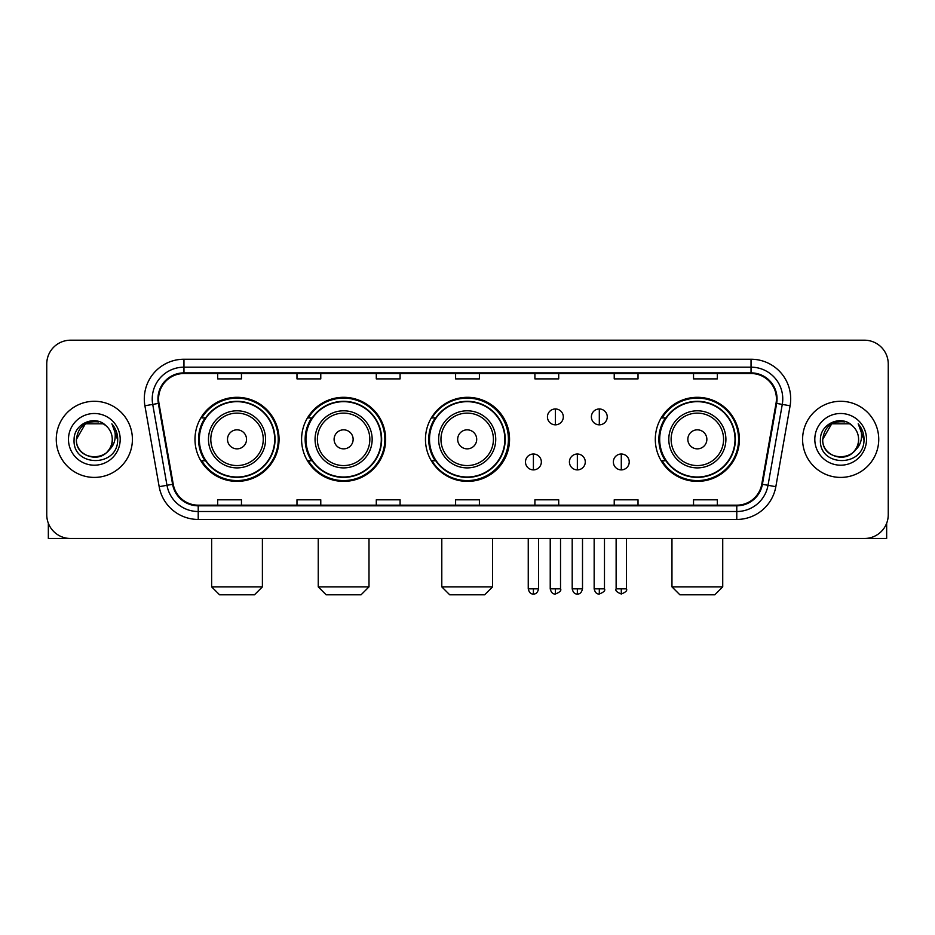 <?xml version="1.0" encoding="UTF-8"?>
<svg xmlns="http://www.w3.org/2000/svg" width="935" height="935" viewBox="0 0 935 935"><rect width="100%" height="100%" fill="white"/><g stroke="black" fill="none" stroke-linecap="round" stroke-linejoin="round"><path stroke-width="1.4" d="M655.306 439.345A42.04 42.04 0 0 0 697.346 481.385A42.04 42.04 0 0 0 739.386 439.345A42.04 42.04 0 0 0 697.346 397.305A42.04 42.04 0 0 0 655.306 439.345M425.46 439.345A42.04 42.04 0 0 0 467.5 481.385A42.04 42.04 0 0 0 509.54 439.345A42.04 42.04 0 0 0 467.5 397.305A42.04 42.04 0 0 0 425.46 439.345M301.584 439.345A42.04 42.04 0 0 0 343.613 481.385A42.04 42.04 0 0 0 385.652 439.345A42.04 42.04 0 0 0 343.613 397.305A42.04 42.04 0 0 0 301.584 439.345M194.983 439.345A42.04 42.04 0 0 0 237.023 481.385A42.04 42.04 0 0 0 279.051 439.345A42.04 42.04 0 0 0 237.023 397.305A42.04 42.04 0 0 0 194.983 439.345M205.069 460.756A38.464 38.464 0 0 1 205.069 417.933M311.659 460.756A38.464 38.464 0 0 1 311.659 417.933M435.231 460.756A38.464 38.464 0 0 1 435.231 417.933M665.393 460.756A38.464 38.464 0 0 1 665.393 417.933M46.75 363.995L46.75 514.694A23.796 23.796 0 0 0 70.546 538.49L864.454 538.49A23.796 23.796 0 0 0 888.25 514.694L888.25 363.995A23.796 23.796 0 0 0 864.454 340.2L70.546 340.2A23.796 23.796 0 0 0 46.75 363.995L46.75 514.694M56.264 439.345A38.066 38.066 0 0 0 94.341 477.411A38.066 38.066 0 0 0 132.408 439.345A38.066 38.066 0 0 0 94.341 401.279A38.066 38.066 0 0 0 56.264 439.345A38.066 38.066 0 0 0 94.341 477.411A38.066 38.066 0 0 0 132.408 439.345A38.066 38.066 0 0 0 94.341 401.279A38.066 38.066 0 0 0 56.264 439.345M802.592 439.345A38.066 38.066 0 0 0 840.658 477.411A38.066 38.066 0 0 0 878.736 439.345A38.066 38.066 0 0 0 840.658 401.279A38.066 38.066 0 0 0 802.592 439.345A38.066 38.066 0 0 0 840.658 477.411A38.066 38.066 0 0 0 878.736 439.345A38.066 38.066 0 0 0 840.658 401.279A38.066 38.066 0 0 0 802.592 439.345M158.576 398.894A25.385 25.385 0 0 1 183.961 373.521L751.039 373.521A25.385 25.385 0 0 1 776.038 403.301L761.768 484.201A25.385 25.385 0 0 1 736.78 505.169L198.22 505.169A25.385 25.385 0 0 1 173.232 484.201L158.962 403.301A25.385 25.385 0 0 1 158.576 398.894M157.945 398.894A26.016 26.016 0 0 0 158.342 403.417L172.601 484.307A26.016 26.016 0 0 0 198.22 505.812L736.78 505.812A26.016 26.016 0 0 0 762.399 484.307L776.658 403.417A26.016 26.016 0 0 0 751.039 372.878L183.961 372.878A26.016 26.016 0 0 0 157.945 398.894M144.902 405.778A39.656 39.656 0 0 1 183.961 359.239L751.039 359.239A39.656 39.656 0 0 1 790.098 405.778L775.828 486.679A39.656 39.656 0 0 1 736.78 519.451L198.22 519.451A39.656 39.656 0 0 1 159.172 486.679L144.902 405.778L152.721 404.399A31.72 31.72 0 0 1 183.961 367.175L751.039 367.175A31.72 31.72 0 0 1 782.279 404.399L768.021 485.3A31.72 31.72 0 0 1 736.78 511.515L198.22 511.515A31.72 31.72 0 0 1 166.979 485.3L152.721 404.399A31.72 31.72 0 0 1 152.23 398.894M864.454 340.2L70.546 340.2M70.546 538.49L864.454 538.49M888.25 514.694L888.25 363.995M762.399 484.307L768.021 485.3L782.279 404.399L790.098 405.778M455.602 373.521L455.602 378.885L479.398 378.885L479.398 373.521M376.291 373.521L376.291 378.885L400.087 378.885L400.087 373.521M296.979 373.521L296.979 378.885L320.775 378.885L320.775 373.521M217.668 373.521L217.668 378.885L241.464 378.885L241.464 373.521M534.913 373.521L534.913 378.885L558.709 378.885L558.709 373.521M614.225 373.521L614.225 378.885L638.021 378.885L638.021 373.521M693.536 373.521L693.536 378.885L717.332 378.885L717.332 373.521M479.398 505.169L479.398 499.804L455.602 499.804L455.602 505.169M400.087 505.169L400.087 499.804L376.291 499.804L376.291 505.169M320.775 505.169L320.775 499.804L296.979 499.804L296.979 505.169M241.464 505.169L241.464 499.804L217.668 499.804L217.668 505.169M558.709 505.169L558.709 499.804L534.913 499.804L534.913 505.169M638.021 505.169L638.021 499.804L614.225 499.804L614.225 505.169M717.332 505.169L717.332 499.804L693.536 499.804L693.536 505.169M106.076 425.799A17.929 17.929 0 0 1 112.258 439.345C113.357 462.463 75.314 462.463 76.413 439.345L85.377 423.824L103.294 423.824L106.076 425.799C95.078 414.275 73.9 423.765 74.099 439.345C72.088 467.021 116.945 467.734 117.67 440.689L117.716 439.345C117.646 433.466 115.695 428.3 111.849 423.859C114.771 428.651 115.8 433.817 114.935 439.345C114.093 444.043 111.814 447.888 108.074 450.857A17.929 17.929 0 0 0 112.258 439.345C113.357 462.463 75.314 462.463 76.413 439.345C78.154 426.465 85.541 420.656 98.572 421.93M108.074 450.857C98.561 463.725 75.478 455.497 76.413 439.345M68.477 439.345A25.853 25.853 0 0 0 94.341 465.198A25.853 25.853 0 0 0 120.194 439.345A25.853 25.853 0 0 0 94.341 413.492A25.853 25.853 0 0 0 68.477 439.345M112.025 424.058L117.705 440.023M48.34 523.238L48.34 538.49L140.344 538.49M254.472 594.8L219.573 594.8L211.637 586.864L262.396 586.864L254.472 594.8M246.536 439.345A9.514 9.514 0 0 0 237.023 429.831A9.514 9.514 0 0 0 227.497 439.345A9.514 9.514 0 0 0 237.023 448.858A9.514 9.514 0 0 0 246.536 439.345M265.575 439.345A28.553 28.553 0 0 0 237.023 410.792A28.553 28.553 0 0 0 208.47 439.345A28.553 28.553 0 0 0 237.023 467.897A28.553 28.553 0 0 0 265.575 439.345A28.553 28.553 0 0 1 237.023 467.897A28.553 28.553 0 0 1 208.47 439.345M274.691 439.345A37.669 37.669 0 0 0 237.023 401.676A37.669 37.669 0 0 0 199.342 439.345A37.669 37.669 0 0 0 237.023 477.014A37.669 37.669 0 0 0 274.691 439.345M278.256 439.345A41.245 41.245 0 0 1 201.773 460.756L205.595 460.756A38.031 38.031 0 0 0 262.174 467.862A38.031 38.031 0 0 0 262.174 410.827A38.031 38.031 0 0 0 205.595 417.933L201.773 417.933A41.245 41.245 0 0 1 278.256 439.345M361.062 594.8L326.163 594.8L318.239 586.864L368.998 586.864L361.062 594.8M353.138 439.345A9.514 9.514 0 0 0 343.613 429.831A9.514 9.514 0 0 0 334.099 439.345A9.514 9.514 0 0 0 343.613 448.858A9.514 9.514 0 0 0 353.138 439.345M372.165 439.345A28.553 28.553 0 0 0 343.613 410.792A28.553 28.553 0 0 0 315.06 439.345A28.553 28.553 0 0 0 343.613 467.897A28.553 28.553 0 0 0 372.165 439.345A28.553 28.553 0 0 1 343.613 467.897A28.553 28.553 0 0 1 315.06 439.345M381.293 439.345A37.669 37.669 0 0 0 343.613 401.676A37.669 37.669 0 0 0 305.944 439.345A37.669 37.669 0 0 0 343.613 477.014A37.669 37.669 0 0 0 381.293 439.345M384.858 439.345A41.245 41.245 0 0 1 308.363 460.756L312.185 460.756A38.031 38.031 0 0 0 368.776 467.862A38.031 38.031 0 0 0 368.776 410.827A38.031 38.031 0 0 0 312.185 417.933L308.363 417.933A41.245 41.245 0 0 1 384.858 439.345M484.634 594.8L449.735 594.8L441.799 586.864L492.558 586.864L484.634 594.8M476.698 439.345A9.514 9.514 0 0 0 467.184 429.831A9.514 9.514 0 0 0 457.671 439.345A9.514 9.514 0 0 0 467.184 448.858A9.514 9.514 0 0 0 476.698 439.345M495.737 439.345A28.553 28.553 0 0 0 467.184 410.792A28.553 28.553 0 0 0 438.632 439.345A28.553 28.553 0 0 0 467.184 467.897A28.553 28.553 0 0 0 495.737 439.345A28.553 28.553 0 0 1 467.184 467.897A28.553 28.553 0 0 1 438.632 439.345M504.853 439.345A37.669 37.669 0 0 0 467.184 401.676A37.669 37.669 0 0 0 429.504 439.345A37.669 37.669 0 0 0 467.184 477.014A37.669 37.669 0 0 0 504.853 439.345M508.43 439.345A41.245 41.245 0 0 1 431.935 460.756L435.757 460.756A38.031 38.031 0 0 0 492.348 467.862A38.031 38.031 0 0 0 492.348 410.827A38.031 38.031 0 0 0 435.757 417.933L431.935 417.933A41.245 41.245 0 0 1 508.43 439.345M714.796 594.8L679.897 594.8L671.961 586.864L722.732 586.864L714.796 594.8M706.86 439.345A9.514 9.514 0 0 0 697.346 429.831A9.514 9.514 0 0 0 687.833 439.345A9.514 9.514 0 0 0 697.346 448.858A9.514 9.514 0 0 0 706.86 439.345M725.899 439.345A28.553 28.553 0 0 0 697.346 410.792A28.553 28.553 0 0 0 668.794 439.345A28.553 28.553 0 0 0 697.346 467.897A28.553 28.553 0 0 0 725.899 439.345A28.553 28.553 0 0 1 697.346 467.897A28.553 28.553 0 0 1 668.794 439.345M735.015 439.345A37.669 37.669 0 0 0 697.346 401.676A37.669 37.669 0 0 0 659.678 439.345A37.669 37.669 0 0 0 697.346 477.014A37.669 37.669 0 0 0 735.015 439.345M738.592 439.345A41.245 41.245 0 0 1 662.097 460.756L665.919 460.756A38.031 38.031 0 0 0 722.51 467.862A38.031 38.031 0 0 0 722.51 410.827A38.031 38.031 0 0 0 665.919 417.933L662.097 417.933A41.245 41.245 0 0 1 738.592 439.345M555.378 408.969A7.936 7.936 0 0 0 547.442 416.893A7.936 7.936 0 0 0 555.378 424.829A7.936 7.936 0 0 0 563.314 416.893A7.936 7.936 0 0 0 555.378 408.969L555.378 424.829A7.936 7.936 0 0 0 563.314 416.893A7.936 7.936 0 0 0 555.378 408.969M599.312 408.969A7.936 7.936 0 0 0 591.387 416.893A7.936 7.936 0 0 0 599.312 424.829A7.936 7.936 0 0 0 607.247 416.893A7.936 7.936 0 0 0 599.312 408.969L599.312 424.829A7.936 7.936 0 0 0 607.247 416.893A7.936 7.936 0 0 0 599.312 408.969M533.406 454.013A7.936 7.936 0 0 0 525.482 461.948A7.936 7.936 0 0 0 533.406 469.884A7.936 7.936 0 0 0 541.342 461.948A7.936 7.936 0 0 0 533.406 454.013L533.406 469.884A7.936 7.936 0 0 0 541.342 461.948A7.936 7.936 0 0 0 533.406 454.013M577.351 454.013A7.936 7.936 0 0 0 569.415 461.948A7.936 7.936 0 0 0 577.351 469.884A7.936 7.936 0 0 0 585.275 461.948A7.936 7.936 0 0 0 577.351 454.013L577.351 469.884A7.936 7.936 0 0 0 585.275 461.948A7.936 7.936 0 0 0 577.351 454.013M621.284 454.013A7.936 7.936 0 0 0 613.36 461.948A7.936 7.936 0 0 0 621.284 469.884A7.936 7.936 0 0 0 629.22 461.948A7.936 7.936 0 0 0 621.284 454.013L621.284 469.884A7.936 7.936 0 0 0 629.22 461.948A7.936 7.936 0 0 0 621.284 454.013M886.66 523.238L886.66 538.49L794.656 538.49M852.404 425.799A17.929 17.929 0 0 1 858.587 439.345C859.686 462.463 821.643 462.463 822.742 439.345L831.706 423.824L849.623 423.824L852.404 425.799C841.406 414.275 820.229 423.765 820.427 439.345C818.405 467.021 863.274 467.734 863.998 440.689L864.033 439.345C863.975 433.466 862.012 428.3 858.166 423.859C861.1 428.651 862.128 433.817 861.264 439.345C860.422 444.043 858.131 447.888 854.403 450.857A17.929 17.929 0 0 0 858.587 439.345C859.686 462.463 821.643 462.463 822.742 439.345C824.483 426.465 831.869 420.656 844.901 421.93M854.403 450.857C844.878 463.725 821.807 455.497 822.742 439.345M814.806 439.345A25.853 25.853 0 0 0 840.658 465.198A25.853 25.853 0 0 0 866.523 439.345A25.853 25.853 0 0 0 840.658 413.492A25.853 25.853 0 0 0 814.806 439.345M858.342 424.058L864.033 440.023M751.039 359.239L751.039 372.878M152.721 404.399L158.342 403.417M198.22 519.451L198.22 505.812M736.78 505.812L736.78 519.451M159.172 486.679L172.601 484.307M776.658 403.417L782.279 404.399M183.961 359.239L183.961 372.878M768.021 485.3L775.828 486.679M263.249 439.345A26.227 26.227 0 0 0 237.023 413.118A26.227 26.227 0 0 0 210.796 439.345A26.227 26.227 0 0 0 237.023 465.572A26.227 26.227 0 0 0 263.249 439.345M369.839 439.345A26.227 26.227 0 0 0 343.613 413.118A26.227 26.227 0 0 0 317.386 439.345A26.227 26.227 0 0 0 343.613 465.572A26.227 26.227 0 0 0 369.839 439.345M493.411 439.345A26.227 26.227 0 0 0 467.184 413.118A26.227 26.227 0 0 0 440.958 439.345A26.227 26.227 0 0 0 467.184 465.572A26.227 26.227 0 0 0 493.411 439.345M723.573 439.345A26.227 26.227 0 0 0 697.346 413.118A26.227 26.227 0 0 0 671.12 439.345A26.227 26.227 0 0 0 697.346 465.572A26.227 26.227 0 0 0 723.573 439.345M555.378 588.851L550.224 588.851C551.124 592.521 552.842 594.239 555.378 594.005L555.378 588.851L560.533 588.851L560.533 538.49M599.312 588.851L594.157 588.851C595.057 592.521 596.775 594.239 599.312 594.005L599.312 588.851L604.478 588.851L604.478 538.49M533.406 588.851L528.252 588.851C529.152 592.521 530.87 594.239 533.406 594.005L533.406 588.851L538.56 588.851L538.56 538.49M577.351 588.851L572.197 588.851C573.097 592.521 574.815 594.239 577.351 594.005L577.351 588.851L582.505 588.851L582.505 538.49M621.284 588.851L616.13 588.851C615.09 590.499 616.808 592.217 621.284 594.005L621.284 588.851L626.438 588.851L626.438 538.49M262.396 538.49L262.396 586.864M211.637 538.49L211.637 586.864M368.998 538.49L368.998 586.864M318.239 538.49L318.239 586.864M492.558 538.49L492.558 586.864M441.799 538.49L441.799 586.864M722.732 538.49L722.732 586.864M671.961 538.49L671.961 586.864M550.224 588.851L550.224 538.49M560.533 588.851C561.584 590.499 559.866 592.217 555.378 594.005M594.157 588.851L594.157 538.49M604.478 588.851C605.518 590.499 603.8 592.217 599.312 594.005M528.252 588.851L528.252 538.49M538.56 588.851C537.66 592.521 535.942 594.239 533.406 594.005M572.197 588.851L572.197 538.49M582.505 588.851C581.605 592.521 579.887 594.239 577.351 594.005M616.13 588.851L616.13 538.49M626.438 588.851C627.49 590.499 625.772 592.217 621.284 594.005"/></g></svg>
